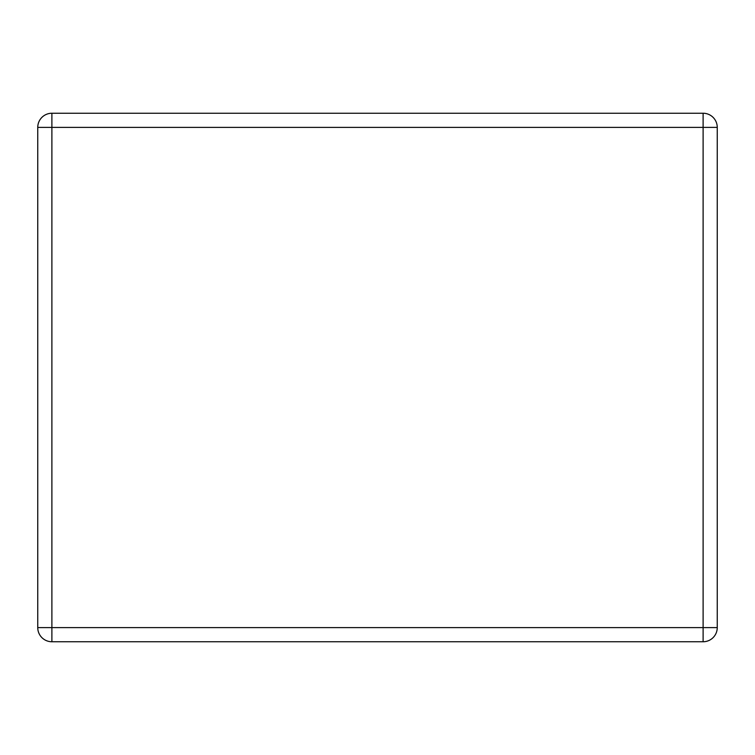 <?xml version="1.0" encoding="UTF-8"?>
<svg xmlns="http://www.w3.org/2000/svg" width="755" height="755" viewBox="0 0 755 755"><rect width="100%" height="100%" fill="white"/><g stroke="black" fill="none" stroke-linecap="round" stroke-linejoin="round"><path stroke-width="1.13" d="M51.887 113.25L703.113 113.25L703.113 127.387L51.887 127.387L51.887 627.613L703.113 627.613L703.113 127.387L717.25 127.387L717.25 627.613L703.113 627.613L703.113 641.75L51.887 641.75A14.137 14.137 0 0 1 37.75 627.613L37.75 127.387A14.137 14.137 0 0 1 51.887 113.25A14.137 14.137 0 0 0 37.75 127.387L51.887 127.387L51.887 113.25M717.25 127.387A14.137 14.137 0 0 0 703.113 113.25A14.137 14.137 0 0 1 717.25 127.387M703.113 641.75A14.137 14.137 0 0 0 717.25 627.613A14.137 14.137 0 0 1 703.113 641.75M37.75 627.613A14.137 14.137 0 0 0 51.887 641.75L51.887 627.613L37.75 627.613"/></g></svg>
